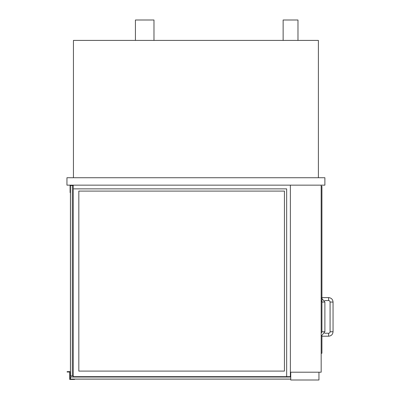 <?xml version="1.0" encoding="UTF-8"?>
<svg xmlns="http://www.w3.org/2000/svg" width="400" height="400" viewBox="0 0 400 400"><rect width="100%" height="100%" fill="white"/><g stroke="black" fill="none" stroke-linecap="round" stroke-linejoin="round"><path stroke-width="0.6" d="M283.135 40.41L283.135 20L297.98 20L297.98 40.41M135.425 40.41L135.425 20L153.98 20L153.98 40.41M290.37 185.155L290.37 372.205L321.175 372.205L321.175 185.155M324.885 177.73L66.95 177.73L66.95 185.155L324.885 185.155L324.885 177.73M318.39 177.73L318.39 40.41L73.445 40.41L73.445 177.73M290.74 372.205L290.74 380L318.95 380L318.95 372.205L290.74 372.205M321.175 353.28L321.92 353.28L321.92 335.95M321.175 336.145L324.885 331.755L324.885 302.06L321.92 302.06L321.92 186.27L321.175 186.27M328.6 297.61L328.6 300.575A1.485 1.485 0 0 1 330.08 302.06L333.05 302.06C332.785 299.355 331.305 297.87 328.6 297.61L321.92 297.61M333.05 331.755L330.08 331.755A1.485 1.485 0 0 1 328.6 333.235L328.6 336.205C331.305 335.94 332.79 334.46 333.05 331.755L333.05 302.06M321.175 333.04A1.485 1.485 0 0 0 321.92 331.755L324.885 331.755M321.92 331.755L321.92 302.06A1.485 1.485 0 0 0 321.175 300.775M78.825 191.095L78.825 371.095L284.435 371.095L284.435 191.095L78.825 191.095M290.37 372.205L290.37 376.66L73.26 376.66L73.26 185.155M286.66 376.66L286.66 188.865L73.26 188.865M70.105 185.155L70.105 192.575L70.475 192.575L70.475 185.525L73.26 185.525L70.475 185.525L70.475 375.92L70.435 185.525L70.435 375.92L72.33 375.92L72.33 185.155M73.26 375.92L72.33 375.92M77.525 376.66L77.525 377.03M290.74 379.11L70.475 379.11L290.74 379.07L70.475 379.07L70.475 377.03L290.74 377.03M290.37 373.135L290.74 373.135M70.475 379.07L70.105 379.07L70.105 371.65L67.135 371.65L67.135 372.02L69.73 372.02L69.73 379.445L74.555 379.445L74.555 379.11M328.6 300.575L324.63 300.575M330.08 331.755L330.08 302.06M321.92 336.205L328.6 336.205M324.63 333.235L328.6 333.235M324.885 302.06L321.175 297.67"/></g></svg>
